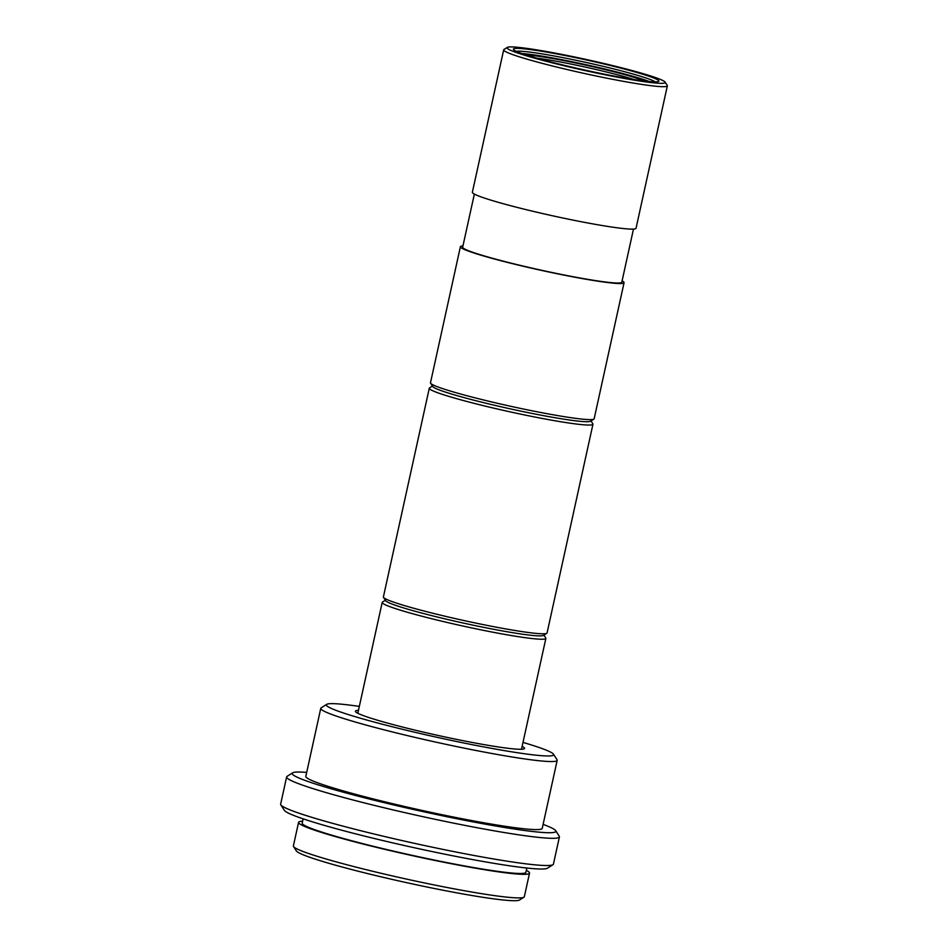 <?xml version="1.0" encoding="UTF-8"?>
<svg xmlns="http://www.w3.org/2000/svg" width="948" height="948" viewBox="0 0 948 948"><rect width="100%" height="100%" fill="white"/><g stroke="black" fill="none" stroke-linecap="round" stroke-linejoin="round"><path stroke-width="1.42" d="M634.07 79.537A62.841 4.302 12.4 0 0 536.532 58.101M644.593 81.018A64.701 4.432 12.4 0 0 641.358 79.786A64.701 4.432 12.4 0 0 582.048 64.346A64.701 4.432 12.4 0 0 526.365 55.031M655.293 81.872A72.155 4.941 12.4 0 0 648.314 78.803A72.155 4.941 12.4 0 0 575.317 60.139A72.155 4.941 12.4 0 0 516.293 51.31M649.427 81.552A72.155 4.941 12.4 0 0 647.84 80.959A72.155 4.941 12.4 0 0 584.371 64.334A72.155 4.941 12.4 0 0 521.755 53.479M650.826 76.895A74.477 5.096 12.4 0 0 567.129 55.932A74.477 5.096 12.4 0 0 513.472 49.509A74.477 5.096 12.4 0 0 521.4 53.349A74.477 5.096 12.4 0 0 600.238 73.328A74.477 5.096 12.4 0 0 658.611 81.421A74.477 5.096 12.4 0 0 650.826 76.895M515.736 52.318A80.995 5.546 12.4 0 0 606.767 75.117A80.995 5.546 12.4 0 0 665.117 82.109A80.995 5.546 12.4 0 0 656.49 77.926A80.995 5.546 12.4 0 0 570.755 56.193A80.995 5.546 12.4 0 0 507.275 47.4A80.995 5.546 12.4 0 0 515.736 52.318M507.275 47.4L503.957 49.509A83.791 5.735 12.4 0 0 503.684 49.853A83.791 5.735 12.4 0 0 512.714 54.605A83.791 5.735 12.4 0 0 604.16 77.641A83.791 5.735 12.4 0 0 667.356 85.841A83.791 5.735 12.4 0 0 667.25 85.415L665.117 82.109M503.684 49.853L472.365 192.278A83.791 5.735 12.4 0 0 481.394 197.018A83.791 5.735 12.4 0 0 572.841 220.066A83.791 5.735 12.4 0 0 636.037 228.267L667.356 85.841M474.356 194.091L462.671 247.203A81.469 5.57 12.4 0 0 471.452 251.824A81.469 5.57 12.4 0 0 560.351 274.221A81.469 5.57 12.4 0 0 621.805 282.196L633.477 229.072M462.956 245.899A83.791 5.735 12.4 0 0 460.396 246.705L430.487 382.779A83.791 5.735 12.4 0 0 430.593 383.205A83.791 5.735 12.4 0 0 439.517 387.531A83.791 5.735 12.4 0 0 528.214 410.01A83.791 5.735 12.4 0 0 593.875 419.111A83.791 5.735 12.4 0 0 594.159 418.767L624.068 282.694A83.791 5.735 12.4 0 0 622.089 280.881M460.396 246.705A83.791 5.735 12.4 0 0 469.438 251.457A83.791 5.735 12.4 0 0 560.872 274.493A83.791 5.735 12.4 0 0 624.068 282.694M430.593 383.205L432.715 386.511A80.995 5.546 12.4 0 0 441.341 390.695A80.995 5.546 12.4 0 0 527.076 412.427A80.995 5.546 12.4 0 0 590.557 421.22L593.875 419.111M432.43 386.061L429.562 387.886A83.791 5.735 12.4 0 0 429.29 388.23A83.791 5.735 12.4 0 0 438.32 392.97A83.791 5.735 12.4 0 0 529.754 416.006A83.791 5.735 12.4 0 0 592.962 424.206A83.791 5.735 12.4 0 0 592.856 423.78L591.019 420.936M429.29 388.23L383.395 596.967A83.791 5.735 12.4 0 0 383.502 597.394A83.791 5.735 12.4 0 0 392.425 601.707A83.791 5.735 12.4 0 0 481.122 624.187A83.791 5.735 12.4 0 0 546.783 633.288A83.791 5.735 12.4 0 0 547.067 632.944L592.962 424.206M383.502 597.394L385.623 600.7A80.995 5.546 12.4 0 0 394.25 604.871A80.995 5.546 12.4 0 0 479.996 626.604A80.995 5.546 12.4 0 0 543.465 635.397L546.783 633.288M385.338 600.238L382.471 602.063A83.791 5.735 12.4 0 0 382.198 602.407A83.791 5.735 12.4 0 0 391.228 607.158A83.791 5.735 12.4 0 0 482.674 630.195A83.791 5.735 12.4 0 0 545.87 638.395A83.791 5.735 12.4 0 0 545.764 637.968L543.927 635.113M358.463 710.348A86.588 5.925 12.4 0 0 355.524 711.652A86.588 5.925 12.4 0 0 364.743 716.119A86.588 5.925 12.4 0 0 456.403 739.345A86.588 5.925 12.4 0 0 524.256 748.754A86.588 5.925 12.4 0 0 522.135 746.337M359.328 706.414A116.379 7.963 12.4 0 0 326.704 704.34A116.379 7.963 12.4 0 0 338.863 711.403A116.379 7.963 12.4 0 0 469.651 744.168A116.379 7.963 12.4 0 0 553.49 754.205A116.379 7.963 12.4 0 0 541.095 748.197A116.379 7.963 12.4 0 0 523 742.403M326.704 704.34L321.171 707.86A121.036 8.283 12.4 0 0 320.768 708.346A121.036 8.283 12.4 0 0 333.815 715.207A121.036 8.283 12.4 0 0 465.895 748.482A121.036 8.283 12.4 0 0 557.187 760.332A121.036 8.283 12.4 0 0 557.033 759.715L553.49 754.205M320.768 708.346L305.813 776.388A121.036 8.283 12.4 0 0 318.86 783.238A121.036 8.283 12.4 0 0 450.94 816.524A121.036 8.283 12.4 0 0 542.232 828.362L557.187 760.332M306.69 772.395A134.995 9.243 12.4 0 0 292.624 772.833A134.995 9.243 12.4 0 0 306.725 781.034A134.995 9.243 12.4 0 0 458.441 819.036A134.995 9.243 12.4 0 0 555.694 830.673A134.995 9.243 12.4 0 0 543.109 824.369M292.624 772.833L287.09 776.353A139.652 9.563 12.4 0 0 286.628 776.922A139.652 9.563 12.4 0 0 301.689 784.837A139.652 9.563 12.4 0 0 454.08 823.231A139.652 9.563 12.4 0 0 559.415 836.906A139.652 9.563 12.4 0 0 559.237 836.195L555.694 830.673M286.628 776.922L280.644 804.141A139.652 9.563 12.4 0 0 280.821 804.852A139.652 9.563 12.4 0 0 295.705 812.045A139.652 9.563 12.4 0 0 443.522 849.515A139.652 9.563 12.4 0 0 552.968 864.683A139.652 9.563 12.4 0 0 553.431 864.114L559.415 836.906M280.821 804.852L284.364 810.362A134.995 9.243 12.4 0 0 298.75 817.318A134.995 9.243 12.4 0 0 441.649 853.544A134.995 9.243 12.4 0 0 547.446 868.202L552.968 864.683M303.147 818.847L302.199 823.148A114.518 7.833 12.4 0 0 314.546 829.63A114.518 7.833 12.4 0 0 439.517 861.116A114.518 7.833 12.4 0 0 525.891 872.326L526.839 868.036M302.637 821.181A118.239 8.094 12.4 0 0 298.573 822.343L293.382 845.936A118.239 8.094 12.4 0 0 293.536 846.528A118.239 8.094 12.4 0 0 306.133 852.631A118.239 8.094 12.4 0 0 431.281 884.354A118.239 8.094 12.4 0 0 523.948 897.199A118.239 8.094 12.4 0 0 524.339 896.713L529.529 873.12A118.239 8.094 12.4 0 0 526.33 870.359M298.573 822.343A118.239 8.094 12.4 0 0 311.311 829.038A118.239 8.094 12.4 0 0 440.346 861.554A118.239 8.094 12.4 0 0 529.529 873.12M293.536 846.528L296.368 850.937A114.518 7.833 12.4 0 0 308.562 856.85A114.518 7.833 12.4 0 0 429.788 887.577A114.518 7.833 12.4 0 0 519.528 900.008L523.948 897.199M521.495 749.252L545.87 638.395M357.823 713.263L382.198 602.407"/></g></svg>
